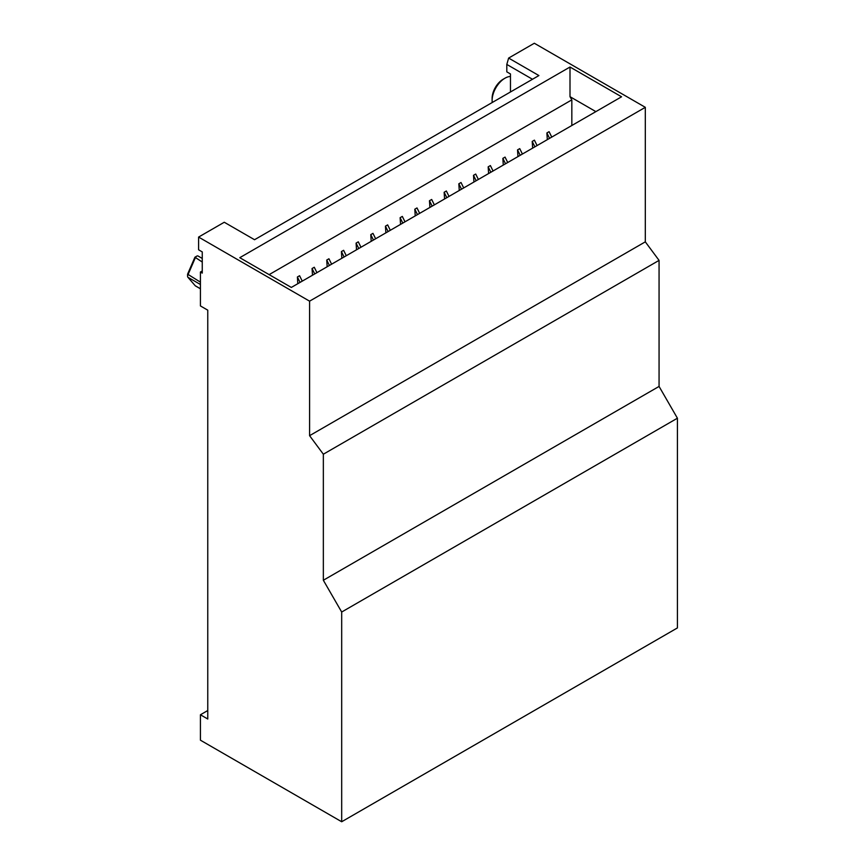 <?xml version="1.0" encoding="UTF-8"?>
<svg xmlns="http://www.w3.org/2000/svg" width="865" height="865" viewBox="0 0 865 865"><rect width="100%" height="100%" fill="white"/><g stroke="black" fill="none" stroke-linecap="round" stroke-linejoin="round"><path stroke-width="1.3" d="M492.12 100.448L492.12 98.329A15.57 8.985 -60 0 1 503.127 79.266L504.965 78.207A18.165 10.488 120 0 0 492.12 100.448A18.165 10.488 120 0 0 492.25 102.492M200.431 282.152L187.586 274.151L194.928 257.208L196.755 256.148A2.595 1.503 120 0 0 195.231 257.965L187.9 274.919A2.595 1.503 120 0 0 187.586 276.27A2.595 1.503 120 0 0 187.9 277.265L195.231 285.742A2.595 1.503 120 0 0 195.458 285.926A2.595 1.503 120 0 0 195.739 286.034M198.29 256.202A2.595 1.503 120 0 0 198.053 256.018A2.595 1.503 120 0 0 196.755 256.148M207.762 710.533L200.431 714.771L207.762 719.01L207.762 310.167L200.431 305.929L200.431 272.032L202.259 270.972M645.312 241.843L309.584 435.679L309.584 301.161L645.312 107.325L645.312 241.843L659.065 260.387L659.065 386.428L677.414 418.206L677.414 627.925L341.686 821.75L200.431 740.191L200.431 714.771M571.83 125.49L571.83 99.864L269.134 274.627M476.172 180.731L473.501 175.314L473.934 182.018M473.501 175.314L475.707 174.049L478.377 179.455M388.115 231.571L385.444 226.154L385.877 232.858M385.444 226.154L387.65 224.889L390.31 230.295M520.2 155.311L517.529 149.894L517.962 156.597M517.529 149.894L519.735 148.629L522.406 154.035M358.759 248.515L356.088 243.108L356.521 249.801M356.088 243.108L358.294 241.832L360.964 247.239M402.787 223.094L400.117 217.688L400.549 224.381M400.117 217.688L402.322 216.412L404.993 221.818M461.499 189.197L458.828 183.791L459.261 190.495M458.828 183.791L461.023 182.515L463.694 187.932M417.471 214.617L414.8 209.211L415.232 215.915M414.8 209.211L416.995 207.935L419.666 213.352M549.556 138.357L546.885 132.951L547.318 139.654M546.885 132.951L549.091 131.675L551.751 137.092M373.431 240.038L370.771 234.631L371.204 241.335M370.771 234.631L372.966 233.355L375.637 238.772M327.165 266.755L326.743 260.051L328.938 258.776L331.609 264.193M532.645 148.12L532.213 141.428L534.408 140.152L537.079 145.558M444.578 198.961L444.145 192.268L446.351 190.992L449.022 196.398M429.905 207.438L429.473 200.734L431.678 199.469L434.338 204.875M341.848 258.278L341.416 251.574L343.61 250.309L346.281 255.716M312.492 275.221L312.06 268.528L314.265 267.253L316.936 272.659M488.606 173.541L488.174 166.848L490.379 165.572L493.05 170.978M297.82 283.698L297.387 276.995L299.582 275.73L302.253 281.136M505.528 163.777L502.857 158.371L503.289 165.074M502.857 158.371L505.052 157.095L507.723 162.512M309.584 301.161L198.593 237.075L198.593 249.79L202.259 251.91L202.259 273.091L200.431 272.032M510.469 91.971L510.469 73.968L506.804 71.849L506.804 64.432L532.483 79.266M645.312 107.325L534.321 43.25L508.631 58.074L506.804 64.432M341.686 821.75L341.686 612.031L323.348 580.253L323.348 454.212L309.584 435.679M595.866 111.617L570.003 96.685L571.83 99.864M198.593 237.075L224.273 222.251L254.548 239.724L538.906 75.558L508.631 58.074M239.778 257.683L570.003 67.027L621.557 96.793L291.332 287.44L239.778 257.683M659.065 260.387L323.348 454.212M659.065 386.428L323.348 580.253M677.414 418.206L341.686 612.031M570.003 96.685L570.003 67.027M510.469 76.455A18.165 10.488 120 0 0 504.965 78.207L503.127 79.266M432.143 206.151L429.473 200.734M344.086 256.992L341.416 251.574M314.73 273.935L312.06 268.528M446.816 197.674L444.145 192.268M490.844 172.254L488.174 166.848M534.873 146.834L532.213 141.428M329.403 265.458L326.743 260.051M300.058 282.412L297.387 276.995M194.928 257.208L202.259 262.03M195.231 285.742L200.431 288.737M187.9 277.265L200.431 284.499M198.053 256.018L202.259 258.44M195.458 285.926L200.431 288.802M187.586 274.151L187.586 276.27"/></g></svg>
